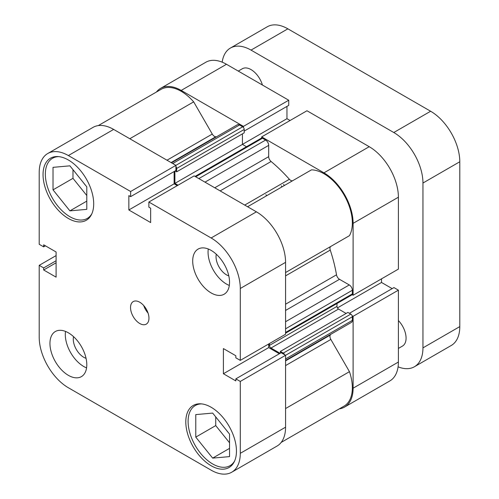<?xml version="1.0" encoding="UTF-8"?>
<svg xmlns="http://www.w3.org/2000/svg" width="499" height="499" viewBox="0 0 499 499"><rect width="100%" height="100%" fill="white"/><g stroke="black" fill="none" stroke-linecap="round" stroke-linejoin="round"><path stroke-width="0.75" d="M265.88 194.704A108.539 62.668 60 0 1 266.759 195.67M281.23 185.846A108.539 62.668 60 0 1 282.11 186.807M283.532 184.518A108.539 62.668 60 0 1 284.411 185.478A108.539 62.668 60 0 0 283.532 184.518M243.45 127.501L243.45 126.366L181.193 90.425A41.242 23.815 -120 0 0 160.572 88.379A41.242 23.815 -120 0 0 156.412 92.034M243.45 126.366L288.734 100.224L226.477 64.277L181.193 90.425M323.945 172.841L369.229 146.7A41.242 23.815 60 0 1 398.395 197.211L398.395 269.104L353.111 295.246L353.111 223.352A41.242 23.815 -120 0 0 323.945 172.841L261.688 136.894L261.688 138.03M339.326 408.849A41.242 23.815 -120 0 0 344.572 407.078A41.242 23.815 -120 0 0 353.111 388.197L398.395 362.049A41.242 23.815 60 0 1 389.85 380.93L344.572 407.078M352.132 315.736L353.111 316.304L353.111 388.197M352.132 294.678L353.111 295.246M160.572 88.379L205.85 62.238A41.242 23.815 60 0 1 226.477 64.277M244.204 131.075L288.734 105.364L288.734 100.224M290.087 120.502L286.956 118.693L286.956 106.393M369.229 146.7L306.972 110.753L261.688 136.894M392.164 288.615L381.51 282.465L381.51 278.854M353.111 316.304L398.395 290.162L393.942 287.592L349.412 313.297M398.395 290.162L398.395 362.049M337.443 307.908L381.51 282.465M242.439 133.844L242.439 144.392L286.956 118.693M234.611 461.001A34.73 20.054 60 0 1 230.027 465.686A34.73 20.054 60 0 1 212.661 463.964A34.73 20.054 60 0 1 189.969 433.357A34.73 20.054 60 0 1 195.296 405.525A34.73 20.054 60 0 1 201.646 403.903M91.86 213.74A34.73 20.054 60 0 1 87.275 218.431A34.73 20.054 60 0 1 69.904 216.709A34.73 20.054 60 0 1 47.218 186.102A34.73 20.054 60 0 1 52.538 158.27A34.73 20.054 60 0 1 58.894 156.642M73.546 336.65A14.764 8.52 -120 0 0 83.72 357.265A14.764 8.52 -120 0 0 86.046 358.307M216.298 254.228A14.764 8.52 -120 0 0 226.477 274.843A14.764 8.52 -120 0 0 228.804 275.885M211.127 292.925A26.048 15.039 -120 0 0 224.151 294.217A26.048 15.039 -120 0 0 228.143 273.34A26.048 15.039 -120 0 0 211.127 250.386A26.048 15.039 -120 0 0 198.103 249.095A26.048 15.039 -120 0 0 194.105 269.971A26.048 15.039 -120 0 0 211.127 292.925M208.276 248.995A26.048 15.039 -120 0 0 226.477 284.062A26.048 15.039 -120 0 0 229.322 285.453M68.369 375.342A26.048 15.039 -120 0 0 81.393 376.633A26.048 15.039 -120 0 0 85.391 355.762A26.048 15.039 -120 0 0 68.369 332.808A26.048 15.039 -120 0 0 55.345 331.517A26.048 15.039 -120 0 0 51.353 352.388A26.048 15.039 -120 0 0 68.369 375.342M65.525 331.417A26.048 15.039 -120 0 0 83.72 366.484A26.048 15.039 -120 0 0 86.57 367.869M139.751 323.502A13.024 7.522 -120 0 0 146.263 324.144A13.024 7.522 -120 0 0 148.259 313.709A13.024 7.522 -120 0 0 139.751 302.232A13.024 7.522 -120 0 0 133.233 301.583A13.024 7.522 -120 0 0 131.237 312.025A13.024 7.522 -120 0 0 139.751 323.502M211.127 465.742A35.816 20.677 -120 0 0 229.035 467.513A35.816 20.677 -120 0 0 234.524 438.808A35.816 20.677 -120 0 0 211.127 407.246A35.816 20.677 -120 0 0 193.219 405.475A35.816 20.677 -120 0 0 187.724 434.174A35.816 20.677 -120 0 0 211.127 465.742M68.369 218.481A35.816 20.677 -120 0 0 86.283 220.259A35.816 20.677 -120 0 0 91.772 191.554A35.816 20.677 -120 0 0 68.369 159.992A35.816 20.677 -120 0 0 50.461 158.214A35.816 20.677 -120 0 0 44.972 186.919A35.816 20.677 -120 0 0 68.369 218.481M228.43 432.708A14.764 8.52 60 0 1 226.427 430.219M85.678 185.453A14.764 8.52 60 0 1 83.676 182.965M68.369 155.557A41.242 23.815 -120 0 0 47.748 153.517L93.032 127.376A41.242 23.815 60 0 1 113.653 129.416L68.369 155.557L130.632 191.504L130.632 196.643L128.848 195.614L128.848 209.973L150.648 222.56L150.648 208.202L148.864 207.172L148.864 202.033L194.148 175.891L256.405 211.832A41.242 23.815 60 0 1 285.571 262.349L240.287 288.491L240.287 360.384L235.84 357.814L235.84 355.756L223.402 348.576L223.402 373.745L235.84 380.924L235.84 378.872L281.118 352.724L285.571 355.294L285.571 427.188A41.242 23.815 60 0 1 277.032 446.069L231.748 472.21A41.242 23.815 -120 0 0 240.287 453.329L285.571 427.188M285.571 355.294L240.287 381.442L240.287 453.329M148.864 202.033L211.127 237.979L256.405 211.832M47.748 153.517A41.242 23.815 -120 0 0 39.209 172.398L39.209 244.292L43.656 246.862L43.656 244.803L56.094 251.983L56.094 277.151L43.656 269.971L43.656 267.913L39.209 265.343L39.209 337.237A41.242 23.815 -120 0 0 68.369 387.754L211.127 470.17A41.242 23.815 -120 0 0 231.748 472.21M113.653 129.416L175.91 165.362L175.91 170.502L130.632 196.643M174.132 171.531L174.132 183.832L177.264 185.64M285.571 262.349L285.571 334.243L240.287 360.384M268.687 343.986L268.687 347.603L279.34 353.754M235.84 378.872L240.287 381.442M240.287 288.491A41.242 23.815 -120 0 0 211.127 237.979M56.094 255.6L39.209 265.343M130.632 191.504L242.67 126.802L239.52 124.987L172.748 163.535M45.44 245.832L43.656 246.862M56.094 262.792L43.656 269.971M56.094 260.74L43.656 267.913M174.132 183.832L128.848 209.973M268.687 347.603L223.402 373.745M72.979 169.654L72.979 178.336L86.789 195.521M215.73 416.914L215.73 425.597L229.546 442.781M143.718 305.556A13.024 7.522 -120 0 0 148.06 313.079M86.789 186.844L86.789 209.355L69.904 210.865L53.019 189.857L53.019 167.346L69.904 165.836L86.789 186.844M53.019 189.857L72.979 178.336M69.904 210.865L86.789 201.116M229.546 434.099L229.546 456.61L212.661 458.119L195.776 437.118L195.776 414.6L212.661 413.091L229.546 434.099M195.776 437.118L215.73 425.597M212.661 458.119L229.546 448.37M195.065 176.415L261.382 138.123A2.171 1.254 60 0 1 262.468 138.235L265.618 140.051A4.341 2.507 60 0 1 268.687 145.365L268.687 156.649A4.341 2.507 -120 0 0 271.094 161.495A121.563 70.184 60 0 1 289.376 179.284A4.341 2.507 -120 0 0 290.692 180.382A4.341 2.507 -120 0 0 292.838 180.613M98.272 125.598L161.115 89.321A40.157 23.185 60 0 1 193.674 101.852L212.275 134.069A4.341 2.507 -120 0 0 214.445 136.364A4.341 2.507 -120 0 0 215.761 136.782A121.563 70.184 60 0 1 216.504 136.807M330.6 334.424A121.563 70.184 60 0 1 330.251 335.079A4.341 2.507 -120 0 0 330.856 339.451L349.456 371.668A40.157 23.185 60 0 1 344.029 406.136L281.187 442.413M247.585 206.742L311.463 169.86A40.157 23.185 60 0 1 344.029 194.922A40.157 23.185 60 0 1 349.456 235.659L330.856 246.394A4.341 2.507 -120 0 0 330.251 250.074A121.563 70.184 60 0 1 336.507 274.799A4.341 2.507 -120 0 0 339.507 279.309L285.571 310.447M171.481 162.799L237.349 124.769A4.341 2.507 60 0 1 239.52 124.987M242.67 126.802A2.171 1.254 60 0 1 244.204 129.459L244.204 132.828L176.665 171.824L175.143 170.945M174.899 171.088L174.899 183.389L242.439 144.392L246.487 146.731M285.571 321.724L349.275 284.948L339.507 279.309M349.275 284.948A4.341 2.507 60 0 1 352.344 290.268L285.571 328.816M285.571 332.453L352.344 293.899L352.344 290.268M352.344 293.899A2.171 1.254 60 0 1 351.895 294.89L285.571 333.182M336.993 303.498L336.993 306.392A2.171 1.254 -120 0 0 338.528 309.056L346.125 313.441M280.351 353.167L280.351 351.415L347.89 312.424L350.809 314.108A2.171 1.254 60 0 1 352.344 316.765L352.344 320.395A4.341 2.507 60 0 1 351.446 322.385L285.571 360.415M284.592 354.733A2.171 1.254 -120 0 0 283.27 353.099L350.809 314.108M280.351 351.415L283.27 353.099M338.528 309.056L270.988 348.046L280.107 353.311M270.988 348.046A2.171 1.254 60 0 1 269.454 345.389L336.993 306.392M269.454 343.543L269.454 345.389M174.899 183.389L178.031 185.198M244.204 129.459L176.665 168.456L176.665 171.824M176.665 168.456A2.171 1.254 -120 0 0 175.91 166.498M349.456 371.668L285.571 408.55M193.674 101.852L129.796 138.734M262.418 85.03A17.365 10.024 -120 0 0 251.034 69.598A17.365 10.024 -120 0 0 242.352 68.737L238.273 71.089M398.395 348.427L402.475 346.075A17.365 10.024 -120 0 0 398.395 320.545M398.077 366.821A41.242 23.815 -120 0 0 414.413 366.753A41.242 23.815 -120 0 0 422.952 347.872L422.952 183.033A41.242 23.815 -120 0 0 393.786 132.516L430.631 111.246L287.873 28.83L251.034 50.1L393.786 132.516M251.034 50.1A41.242 23.815 -120 0 0 230.413 48.054A41.242 23.815 -120 0 0 222.186 62.169M430.631 111.246A41.242 23.815 60 0 1 459.791 161.763L459.791 326.602A41.242 23.815 60 0 1 451.252 345.483L414.413 366.753M230.413 48.054L267.252 26.79A41.242 23.815 60 0 1 287.873 28.83M398.395 197.211L353.111 223.352M215.761 136.782L171.082 162.574M271.094 161.495L220.159 190.905M244.703 205.077L289.376 179.284M285.571 360.871L330.251 335.079M330.251 250.074L285.571 275.866M285.571 304.203L336.507 274.799M285.571 272.541L330.856 246.394M330.856 339.451L285.571 365.592M166.997 160.21L212.275 134.069M352.344 316.765L285.571 355.313M285.571 358.949L352.344 320.395M214.751 187.786L268.687 156.649M268.687 145.365L204.983 182.147M262.468 138.235L195.702 176.783M198.845 178.598L265.618 140.051M459.791 161.763L422.952 183.033M422.952 347.872L459.791 326.602M195.296 405.525L198.134 403.884M52.538 158.27L55.383 156.63M87.275 218.431L90.113 216.791M230.027 465.686L232.865 464.045"/></g></svg>
